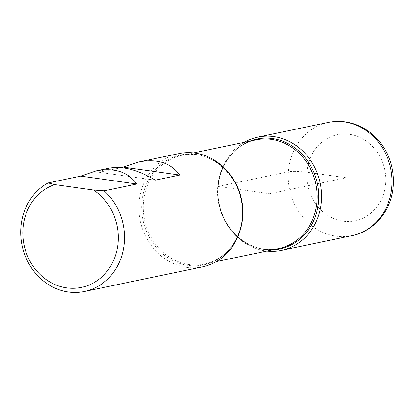 <?xml version="1.0" encoding="UTF-8"?>
<svg xmlns="http://www.w3.org/2000/svg" width="414" height="414" viewBox="0 0 414 414"><rect width="100%" height="100%" fill="white"/><g stroke="black" fill="none" stroke-linecap="round" stroke-linejoin="round"><path stroke-width="0.31" stroke-dasharray="2.07 1.55" d="M178.957 153.594A57.841 51.626 -101.8 0 0 140.237 220.76A57.841 51.626 -101.8 0 0 202.596 266.833M121.323 167.654L99.112 172.286L103.686 169.812L108.975 168.198M217.95 186.476A57.841 51.626 78.2 0 1 244.182 142.338A57.841 51.626 -101.8 0 0 219.146 204.288A57.841 51.626 -101.8 0 0 266.875 251.05A57.841 51.626 78.2 0 1 217.95 186.476M99.112 172.286L155.25 180.173M288.408 171.769L217.95 186.476L269.68 193.742L346.264 177.751L306.95 172.234C299.074 171.261 292.895 171.106 288.408 171.769M242.288 216.993A56.149 50.115 -101.8 0 0 170.49 158.386A56.149 50.115 -101.8 0 0 163.437 254.444A56.149 50.115 -101.8 0 0 242.288 216.993M272.464 249.88A56.149 50.115 78.2 0 1 218.168 186.957A56.149 50.115 78.2 0 1 249.771 141.174M256.018 139.87A55.528 49.561 -101.8 0 0 218.851 204.35A55.528 49.561 -101.8 0 0 278.71 248.576C253.601 254.646 225.025 233.848 219.41 204.594C212.449 175.365 230.35 144.377 256.018 139.87M240.813 228.011A55.528 49.561 78.2 0 1 204.438 264.08A55.528 49.561 78.2 0 1 144.574 219.855A55.528 49.561 78.2 0 1 181.746 155.374A55.528 49.561 78.2 0 1 229.516 173.88M385.584 183.273A43.956 39.237 78.2 0 1 323.846 212.599A43.956 39.237 78.2 0 1 329.368 137.386A43.956 39.237 78.2 0 1 385.584 183.273M328.323 122.409A57.841 51.626 -101.8 0 0 289.603 189.581A57.841 51.626 -101.8 0 0 351.957 235.649M193.581 152.901L181.746 155.374C212.449 147.415 246.149 181.032 242.278 216.941C240.855 240.343 224.642 260.235 204.438 264.08L216.274 261.612"/><path stroke-width="0.62" d="M54.674 184.587L93.497 190.042A53.215 47.496 -101.8 0 1 105.673 272.95A53.215 47.496 -101.8 0 1 30.688 262.419A53.215 47.496 -101.8 0 1 54.674 184.587L48.055 182.947A57.841 51.626 78.2 0 0 24.048 252.757A57.841 51.626 78.2 0 0 84.42 291.497A57.841 51.626 78.2 0 0 124.335 242.143A57.841 51.626 78.2 0 0 104.193 190.828L136.874 184.007C127.967 171.857 114.45 167.468 96.322 170.842L80.735 176.126L48.055 182.947M84.42 291.497L202.596 266.833A57.841 51.626 -101.8 0 0 242.506 217.474A57.841 51.626 -101.8 0 0 178.957 153.594L139.207 161.89L121.323 167.654M96.322 170.842L108.975 168.198C122.57 165.771 137.997 169.761 155.25 180.173L179.759 175.055C170.858 162.904 157.341 158.515 139.207 161.89M104.193 190.828L93.497 190.042M244.182 142.338A57.841 51.626 78.2 0 1 320.219 183.19A57.841 51.626 78.2 0 1 266.875 251.05A57.841 51.626 -101.8 0 0 281.499 250.361A57.841 51.626 -101.8 0 0 321.414 201.002A57.841 51.626 -101.8 0 0 257.86 137.122A57.841 51.626 -101.8 0 0 244.182 142.338M80.735 176.126L136.874 184.007M123.62 167.173L179.759 175.055M249.771 141.174A56.149 50.115 78.2 0 1 318.604 201.059A56.149 50.115 78.2 0 1 272.464 249.88M216.274 261.612L278.71 248.576A55.528 49.561 -101.8 0 0 317.026 201.194A55.528 49.561 -101.8 0 0 256.018 139.87L193.581 152.901M229.516 173.88A55.528 49.561 78.2 0 1 242.754 216.703A55.528 49.561 78.2 0 1 240.813 228.011M328.323 122.409C335.635 120.909 342.958 121.048 350.285 122.829C362.529 126.001 372.683 132.775 380.74 143.161C390.06 155.705 394.247 169.843 393.3 185.57C391.908 209.696 374.535 231.297 351.957 235.649A57.841 51.626 -101.8 0 0 391.872 186.295A57.841 51.626 -101.8 0 0 328.323 122.409L257.86 137.122M351.957 235.649L281.499 250.361"/></g></svg>
